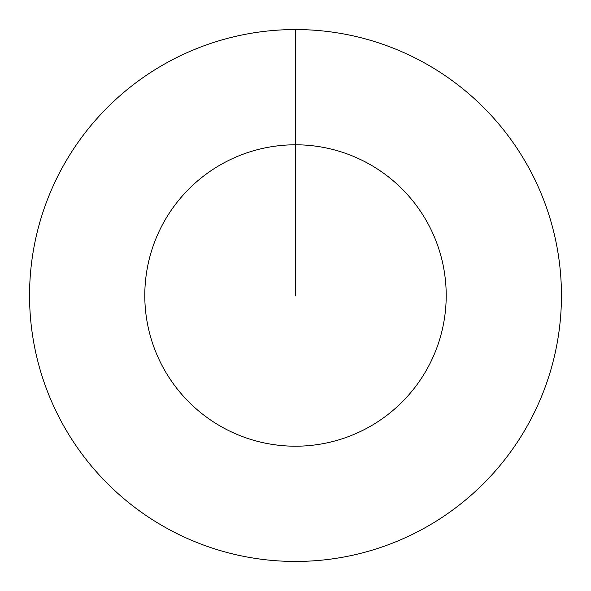 <?xml version="1.0" encoding="UTF-8"?>
<svg xmlns="http://www.w3.org/2000/svg" width="591" height="591" viewBox="0 0 591 591"><rect width="100%" height="100%" fill="white"/><g stroke="black" fill="none" stroke-linecap="round" stroke-linejoin="round"><path stroke-width="0.89" d="M295.5 29.55A265.95 265.95 0 0 1 561.45 295.5A265.95 265.95 0 0 1 295.5 561.45A265.95 265.95 0 0 1 29.55 295.5A265.95 265.95 0 0 1 295.5 29.55L295.5 144.795A150.705 150.705 0 0 1 446.205 295.5A150.705 150.705 0 0 1 295.5 446.205A150.705 150.705 0 0 1 144.795 295.5A150.705 150.705 0 0 1 295.5 144.795L295.5 295.5"/></g></svg>
